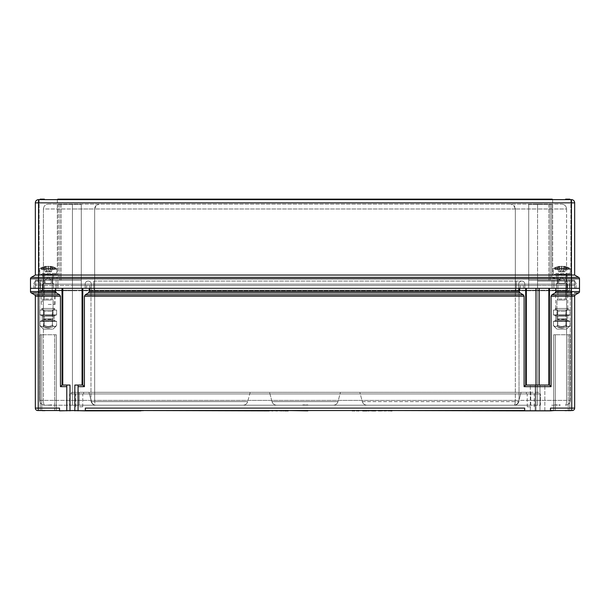 <?xml version="1.0" encoding="UTF-8"?>
<svg xmlns="http://www.w3.org/2000/svg" width="610" height="610" viewBox="0 0 610 610"><rect width="100%" height="100%" fill="white"/><g stroke="black" fill="none" stroke-linecap="round" stroke-linejoin="round"><path stroke-width="0.46" stroke-dasharray="3.05 2.29" d="M48.236 310.078L41.785 310.078L48.236 310.078M48.236 308.469L41.785 308.469L48.236 308.469M44.05 314.912L56.616 314.912L39.856 314.912L56.616 314.912L44.05 314.912L44.05 310.078L39.856 310.078L56.616 310.078L44.05 310.078L44.05 314.912L44.05 310.078L52.422 310.078L52.422 314.912L54.519 315.217L56.616 314.912L52.422 314.912L52.422 310.078L52.422 314.912L52.422 310.078L56.616 310.078L56.616 314.912L56.616 310.078L44.05 310.078L44.05 314.912L44.05 310.078L39.856 310.078L39.856 314.912L39.856 310.078L44.05 310.078L39.856 310.078L39.856 314.912L39.856 310.078L44.05 310.078L44.05 314.912L44.05 310.078L52.422 310.078L52.422 314.912L52.422 310.078L56.616 310.078L56.616 314.912L56.616 310.078L39.856 310.078L44.05 310.078L44.05 314.912M44.05 321.363L39.856 321.363L48.236 321.066L39.856 321.363L44.05 321.363L44.05 325.565L48.236 326.685L44.05 325.565C42.662 327.029 41.266 327.029 39.856 325.565C41.244 327.029 42.639 327.029 44.05 325.565L48.236 326.685L44.05 325.565C42.662 327.029 41.266 327.029 39.856 325.565C41.244 327.029 42.639 327.029 44.05 325.565L41.953 326.685L39.856 325.565C41.244 327.029 42.639 327.029 44.05 325.565C46.817 327.029 49.608 327.029 52.422 325.565L48.236 326.685L52.422 325.565C53.81 327.029 55.205 327.029 56.616 325.565C55.228 327.029 53.832 327.029 52.422 325.565C53.81 327.029 55.205 327.029 56.616 325.565C55.228 327.029 53.832 327.029 52.422 325.565L48.236 326.685L52.422 325.565C49.654 327.029 46.863 327.029 44.05 325.565L41.953 326.685L39.856 325.565C41.244 327.029 42.639 327.029 44.05 325.565C46.817 327.029 49.608 327.029 52.422 325.565L54.519 326.685L56.616 325.565C55.228 327.029 53.832 327.029 52.422 325.565C49.654 327.029 46.863 327.029 44.05 325.565L44.05 321.363L44.05 325.565L44.05 321.363L52.422 321.363L48.236 321.066L56.616 321.363L52.422 321.363L52.422 325.565L54.519 326.685L56.616 325.565C55.228 327.029 53.832 327.029 52.422 325.565L52.422 321.363L52.422 325.565L52.422 321.363L48.236 321.066L56.616 321.363L56.616 325.565L56.616 321.363L52.422 321.363L56.616 321.363L54.519 321.066L52.422 321.363L52.422 325.565L52.422 321.363L44.05 321.363L44.05 325.565L44.05 321.363L39.856 321.363L39.856 325.565L39.856 321.363L39.856 325.565L39.856 321.363L41.953 321.066L56.616 321.363L56.616 325.565L56.616 321.363L52.422 321.363L52.422 325.565L52.422 321.363L44.05 321.363L44.05 325.565L44.05 321.363L39.856 321.363L44.05 321.363M48.236 329.103L43.401 329.103L48.236 329.103M561.764 310.078L555.313 310.078L561.764 310.078M561.764 308.469L555.313 308.469L561.764 308.469M557.578 314.912L570.144 314.912L553.384 314.912L570.144 314.912L557.578 314.912L557.578 310.078L565.95 310.078L565.95 314.912L568.047 315.217L570.144 314.912L565.95 314.912L565.95 310.078L570.144 310.078L570.144 314.912L570.144 310.078L557.578 310.078L557.578 314.912L557.578 310.078L553.384 310.078L553.384 314.912L553.384 310.078L565.95 310.078L565.95 314.912L565.95 310.078L570.144 310.078L557.578 310.078L557.578 314.912L557.578 310.078L553.384 310.078L557.578 310.078L553.384 310.078L553.384 314.912L553.384 310.078L557.578 310.078L557.578 314.912L557.578 310.078L565.95 310.078L565.95 314.912L565.95 310.078L570.144 310.078L570.144 314.912L570.144 310.078L553.384 310.078L557.578 310.078L557.578 314.912M557.578 321.363L553.384 321.363L561.764 321.066L553.384 321.363L557.578 321.363L557.578 325.565L561.764 326.685L557.578 325.565C556.19 327.029 554.795 327.029 553.384 325.565C554.772 327.029 556.167 327.029 557.578 325.565L561.764 326.685L557.578 325.565C556.19 327.029 554.795 327.029 553.384 325.565C554.772 327.029 556.167 327.029 557.578 325.565L555.481 326.685L553.384 325.565C554.772 327.029 556.167 327.029 557.578 325.565C560.346 327.029 563.137 327.029 565.95 325.565C567.338 327.029 568.733 327.029 570.144 325.565C568.756 327.029 567.361 327.029 565.95 325.565L561.764 326.685L565.95 325.565C567.338 327.029 568.733 327.029 570.144 325.565C568.756 327.029 567.361 327.029 565.95 325.565L561.764 326.685L565.95 325.565C563.183 327.029 560.392 327.029 557.578 325.565L555.481 326.685L553.384 325.565C554.772 327.029 556.167 327.029 557.578 325.565C560.346 327.029 563.137 327.029 565.95 325.565L568.047 326.685L570.144 325.565C568.756 327.029 567.361 327.029 565.95 325.565C563.183 327.029 560.392 327.029 557.578 325.565L557.578 321.363L557.578 325.565L557.578 321.363L565.95 321.363L565.95 325.565L568.047 326.685L570.144 325.565C568.756 327.029 567.361 327.029 565.95 325.565L565.95 321.363L561.764 321.066L570.144 321.363L570.144 325.565L570.144 321.363L565.95 321.363L565.95 325.565L565.95 321.363L561.764 321.066L570.144 321.363L565.95 321.363L570.144 321.363L565.95 321.363L565.95 325.565L565.95 321.363L557.578 321.363L557.578 325.565L557.578 321.363L553.384 321.363L553.384 325.565L553.384 321.363L553.384 325.565L553.384 321.363L555.481 321.066L570.144 321.363L570.144 325.565L570.144 321.363L565.95 321.363L565.95 325.565L565.95 321.363L557.578 321.363L557.578 325.565L557.578 321.363L553.384 321.363L557.578 321.363M561.764 329.103L556.93 329.103L561.764 329.103M79.269 393.923L540.399 393.923L540.399 405.208L69.601 405.208L79.269 405.208L79.269 393.923L538.79 393.923L538.355 392.306L526.377 392.306L538.355 392.306L538.79 393.923L530.73 393.923L535.077 393.923L530.73 393.923L534.261 393.923L530.73 393.923L530.73 405.208L540.399 405.208L540.399 393.923L530.73 393.923L530.73 392.306L71.644 392.306L530.73 392.306L530.73 393.923L69.601 393.923L69.601 405.208L69.601 393.923L79.269 393.923L71.21 393.923L71.644 392.306L71.21 393.923L530.73 393.923L530.73 405.208L79.269 405.208L79.269 393.923L83.623 393.923L79.269 393.923L82.807 393.923L79.269 393.923L79.269 392.306L83.623 392.306L79.269 392.306L79.269 393.923M79.269 406.817L82.731 406.817L79.269 406.817M530.73 406.817L527.269 406.817L530.73 406.817M48.236 304.436L55.091 304.436L48.236 304.436M55.594 291.549L38.56 291.549L38.56 288.309L81.29 288.309L30.5 288.309L57.912 288.309L38.56 288.309L55.594 288.309L55.594 291.549L56.402 292.945L59.627 294.805L38.239 294.805L38.239 292.952L56.402 292.945M561.764 288.309L35.014 288.309L566.598 288.309L518.713 288.309L518.065 290.734L518.713 288.309L567.498 288.309L524.844 288.309L524.844 284.123A3.065 3.065 0 0 0 521.779 281.058A3.065 3.065 0 0 0 518.713 284.123L518.713 288.309L518.065 290.734L537.578 290.734L518.065 290.734L518.713 288.309L516.22 288.309L518.713 288.309L518.713 284.123L518.713 288.309L518.713 284.123L516.22 284.123L537.578 284.123L524.844 284.123A3.065 3.065 0 0 0 521.779 281.058A3.065 3.065 0 0 0 518.713 284.123A3.065 3.065 0 0 1 521.779 281.058A3.065 3.065 0 0 0 518.713 284.123L537.578 284.123L537.578 281.058L537.578 288.309L569.984 288.309L569.336 290.734L569.984 288.309L528.71 288.309L561.764 288.309M74.839 410.85L132.881 410.85L74.839 410.85L85.316 410.85L74.839 410.85L74.839 385.055L74.839 410.85L74.839 385.055L82.792 385.055L82.792 288.309L571.44 288.309L571.44 291.549L555.901 291.549L555.092 292.945L571.761 292.952L571.845 291.549L571.44 291.549L571.44 292.945M72.018 410.53L132.881 410.53L70.005 410.53L70.005 385.055L62.045 385.055L62.769 385.055L62.769 288.309M558.798 405.208L560.209 405.208M302.179 405.208L307.821 404.887L302.179 405.208M537.578 405.208L44.53 405.208L537.578 405.208L537.578 290.246L566.598 290.246L519.842 290.246L520.353 285.411L89.647 285.411L90.158 288.309L89.647 285.411L38.369 285.411L38.887 288.309L38.369 285.411L43.401 285.411L35.525 285.411L35.014 288.309L35.525 285.411L94.672 285.411L72.422 285.411L86.795 285.411L86.284 288.309L86.795 285.411L86.284 288.309L86.795 285.411L520.353 285.411L519.842 288.309L520.353 285.411L537.578 285.411L520.353 285.411L519.842 290.246L90.158 290.246L89.647 285.411L90.158 290.246L90.158 288.309L90.158 290.246L571.112 290.246L571.112 288.309L566.598 288.309L571.112 288.309L571.631 285.411L523.205 285.411L523.716 288.309L523.205 285.411L515.328 285.411L571.631 285.411L571.112 290.246L515.328 290.246L537.578 290.246L537.578 288.309L537.578 290.734L566.85 290.734L515.328 290.734L566.598 290.734L537.578 290.734L537.578 284.123L569.984 284.123L569.984 288.309L569.984 284.123L567.498 284.123L576.114 284.123A3.065 3.065 0 0 0 573.049 281.058A3.065 3.065 0 0 0 569.984 284.123A3.065 3.065 0 0 1 573.049 281.058A3.065 3.065 0 0 0 569.984 284.123A3.065 3.065 0 0 1 573.049 281.058A3.065 3.065 0 0 1 576.114 284.123L537.578 284.123L567.498 284.123L537.578 284.123L537.578 281.058L537.578 288.309L537.578 284.123L524.844 284.123A3.065 3.065 0 0 0 521.779 281.058A3.065 3.065 0 0 1 524.844 284.123L516.22 284.123L524.844 284.123L524.844 288.309L524.844 284.123L524.844 288.309L537.578 288.309L537.578 285.411L537.578 400.366L519.034 400.366L519.034 290.246L519.034 400.366C518.729 403.286 517.12 404.903 514.199 405.208C514.878 404.903 515.259 403.286 515.328 400.366C515.259 403.286 514.878 404.903 514.199 405.208C517.12 404.903 518.729 403.286 519.034 400.366A4.834 4.834 0 0 1 514.199 405.208A4.834 4.834 0 0 0 519.034 400.366L515.328 400.366L515.328 290.246L94.672 290.246L515.328 290.246L515.328 285.411L515.328 400.366L94.672 400.366C94.741 403.286 95.122 404.903 95.8 405.208A4.834 4.834 0 0 1 90.966 400.366L90.966 290.246L94.672 290.246L38.887 290.246L38.887 288.309L38.887 290.246L90.966 290.246L90.966 400.366A4.834 4.834 0 0 0 95.8 405.208C92.88 404.903 91.271 403.286 90.966 400.366C91.271 403.286 92.88 404.903 95.8 405.208C95.122 404.903 94.741 403.286 94.672 400.366L94.672 285.411L94.672 400.366L72.422 400.366L72.422 288.309L91.286 288.309L91.935 290.734L91.286 288.309L42.502 288.309L85.156 288.309L85.156 284.123A3.065 3.065 0 0 1 88.221 281.058A3.065 3.065 0 0 1 91.286 284.123L91.286 288.309L91.935 290.734L72.422 290.734L91.935 290.734L91.286 288.309L524.844 288.309L516.22 288.309L515.572 290.734L518.065 290.734L515.572 290.734L516.22 288.309L516.22 281.058L516.22 288.309L516.22 284.123L516.22 288.309L91.286 288.309L91.286 284.123L91.286 288.309L91.286 284.123L93.78 284.123L72.422 284.123L85.156 284.123A3.065 3.065 0 0 1 88.221 281.058A3.065 3.065 0 0 1 91.286 284.123A3.065 3.065 0 0 0 88.221 281.058A3.065 3.065 0 0 1 91.286 284.123L72.422 284.123L72.422 281.058L72.422 288.309L40.016 288.309L40.664 290.734L40.016 288.309L81.29 288.309L72.422 288.309L72.422 290.734L43.15 290.734L515.328 290.734L43.401 290.734L72.422 290.734L72.422 284.123L40.016 284.123L40.016 288.309L40.016 284.123L42.502 284.123L33.885 284.123A3.065 3.065 0 0 1 36.951 281.058A3.065 3.065 0 0 1 40.016 284.123A3.065 3.065 0 0 0 36.951 281.058A3.065 3.065 0 0 1 40.016 284.123A3.065 3.065 0 0 0 36.951 281.058A3.065 3.065 0 0 0 33.885 284.123L72.422 284.123L42.502 284.123L72.422 284.123L72.422 281.058L72.422 288.309L72.422 284.123L85.156 284.123A3.065 3.065 0 0 1 88.221 281.058A3.065 3.065 0 0 0 85.156 284.123L93.78 284.123L85.156 284.123L85.156 288.309L85.156 284.123L85.156 288.309L72.422 288.309L72.422 285.411L72.422 400.366L43.401 400.366C43.47 403.286 43.844 404.903 44.53 405.208C41.61 404.903 40.001 403.286 39.688 400.366L39.688 290.246L43.401 290.246L39.688 290.246L39.688 400.366C40.001 403.286 41.61 404.903 44.53 405.208C43.844 404.903 43.47 403.286 43.401 400.366L43.401 285.411L43.401 400.366L39.688 400.366L566.598 400.366C566.53 403.286 566.156 404.903 565.47 405.208C566.156 404.903 566.53 403.286 566.598 400.366L570.312 400.366L570.312 290.246L570.312 400.366C569.999 403.286 568.39 404.903 565.47 405.208C568.39 404.903 569.999 403.286 570.312 400.366L566.598 400.366L566.598 285.411L574.475 285.411L574.986 288.309L574.475 285.411L566.598 285.411L566.598 400.366L537.578 400.366L537.578 405.208M46.139 405.208L51.781 404.887L46.139 405.208M366.984 405.208L513.887 405.208C516.243 405.055 517.798 403.858 518.561 401.624L521.054 392.306L518.561 401.624C517.798 403.858 516.243 405.055 513.887 405.208C516.243 405.055 517.798 403.858 518.561 401.624C517.798 403.858 516.243 405.055 513.887 405.208L366.984 405.208C364.627 405.055 363.072 403.858 362.317 401.624L359.816 392.306L362.317 401.624C363.072 403.858 364.627 405.055 366.984 405.208C364.627 405.055 363.072 403.858 362.317 401.624C363.072 403.858 364.627 405.055 366.984 405.208C364.627 405.055 363.072 403.858 362.317 401.624C363.072 403.858 364.627 405.055 366.984 405.208M333.304 405.208L276.696 405.208L333.304 405.208C335.66 405.055 337.216 403.858 337.978 401.624L340.471 392.306L337.978 401.624C337.216 403.858 335.66 405.055 333.304 405.208C335.66 405.055 337.216 403.858 337.978 401.624C337.216 403.858 335.66 405.055 333.304 405.208C335.66 405.055 337.216 403.858 337.978 401.624L272.022 401.624L269.529 392.306L272.022 401.624C272.784 403.858 274.34 405.055 276.696 405.208C274.34 405.055 272.784 403.858 272.022 401.624C272.784 403.858 274.34 405.055 276.696 405.208C274.34 405.055 272.784 403.858 272.022 401.624C272.784 403.858 274.34 405.055 276.696 405.208C274.34 405.055 272.784 403.858 272.022 401.624L337.978 401.624L272.022 401.624L337.978 401.624L272.022 401.624L337.978 401.624L340.471 392.306L337.978 401.624C337.216 403.858 335.66 405.055 333.304 405.208M96.113 405.208L243.016 405.208L96.113 405.208C93.757 405.055 92.201 403.858 91.439 401.624L88.946 392.306L91.439 401.624C92.201 403.858 93.757 405.055 96.113 405.208L243.016 405.208L96.113 405.208C93.757 405.055 92.201 403.858 91.439 401.624C92.201 403.858 93.757 405.055 96.113 405.208C93.757 405.055 92.201 403.858 91.439 401.624C92.201 403.858 93.757 405.055 96.113 405.208M521.054 392.306L518.561 401.624L521.054 392.306L518.561 401.624L521.054 392.306L359.816 392.306L521.054 392.306M250.184 392.306L247.683 401.624C246.928 403.858 245.373 405.055 243.016 405.208C245.373 405.055 246.928 403.858 247.683 401.624C246.928 403.858 245.373 405.055 243.016 405.208C245.373 405.055 246.928 403.858 247.683 401.624L91.439 401.624L88.946 392.306L91.439 401.624L247.683 401.624L91.439 401.624L247.683 401.624L91.439 401.624L247.683 401.624L250.184 392.306L88.946 392.306L250.184 392.306M513.887 405.208C516.243 405.055 517.798 403.858 518.561 401.624C517.798 403.858 516.243 405.055 513.887 405.208M340.471 392.306L269.529 392.306L340.471 392.306M303.917 410.53L307.821 410.53L303.917 410.53M140.811 410.85L143.365 410.53L136.564 410.53L140.811 410.53M74.839 410.53L535.969 410.53L535.969 385.055L539.194 385.055L530.326 385.055L535.969 385.055L535.969 410.85L530.326 410.85L535.969 410.53L535.969 288.309L555.901 288.309L555.901 291.549M554.505 410.53L140.948 410.53M84.409 386.664L82.792 385.055L78.065 385.055L78.065 410.85L78.065 386.664L84.409 386.664L84.409 296.201L524.097 296.201L524.097 386.664L551.066 386.664L549.45 385.055L539.995 385.055L539.995 410.85L535.969 410.53L572.241 410.53M571.761 410.53L571.761 408.105L550.479 408.105L550.479 410.53L539.995 410.85L550.548 410.85L544.76 410.85L550.479 410.85L544.837 410.85L550.479 410.85L547.62 410.85L550.479 410.85L550.479 408.105L550.479 410.85L530.326 410.85L535.161 410.85L535.161 385.055L525.706 385.055L525.706 288.309L535.969 288.309M140.948 410.85L85.316 410.85L132.881 410.53L85.316 410.85L85.316 408.105L524.684 408.105L524.684 410.85L524.684 408.105L524.684 410.53L535.161 410.53L535.161 385.055L525.706 385.055L524.097 386.664M568.215 410.53L553.705 410.53L569.824 410.53L568.215 410.53L568.215 334.745L555.313 334.745L568.215 334.745L568.215 410.53L568.215 334.745L569.824 334.745L569.824 410.53L569.824 334.745L555.313 334.745L555.313 410.53L553.705 410.53L555.313 410.53L555.313 334.745L553.705 334.745L553.705 410.53L553.705 334.745L568.215 334.745L568.215 410.53M136.564 410.85L143.365 410.85L136.564 410.53M271.313 410.53L270.192 410.53M269.262 410.53L270.642 410.53M277.154 410.85L273.966 410.85M281.492 410.85L278.305 410.85M282.796 410.53L283.52 410.53L282.796 410.53M287.79 410.53L284.603 410.53L287.79 410.85M353.952 410.53L352.389 410.53L353.952 410.53M358.291 410.53L356.736 410.53L358.291 410.53M366.358 410.53L362.736 410.53L366.358 410.53M368.905 410.53L366.717 410.53L368.905 410.53M372.649 410.85L369.469 410.85M374.243 410.53L373.518 410.53M375.615 410.53L374.891 410.53M378.657 410.85L379.382 410.85L378.657 410.53M380.388 410.85L383.72 410.85L380.388 410.53M385.238 410.53L387.335 410.53M388.639 410.85L391.971 410.85L388.639 410.53M567.857 410.53L565.569 410.53M42.22 410.53L39.368 410.53M31.499 292.983L34.534 294.805A1.609 1.609 0 0 1 35.334 296.201L35.334 408.105L59.521 408.105L59.521 410.85L70.005 410.85L59.521 410.85L59.521 408.105L59.521 410.53L70.005 410.53L38.239 410.53L38.239 296.201L60.436 296.201L60.436 386.664L66.78 386.664L66.78 385.055L66.78 410.85L66.78 386.664M35.334 408.105A2.417 2.417 0 0 0 37.759 410.53L38.239 410.53M132.881 410.53L72.826 410.53L132.881 410.53M54.686 410.53L40.176 410.53L56.295 410.53L54.686 410.53L54.686 334.745L41.785 334.745L54.686 334.745L54.686 410.53L54.686 334.745L56.295 334.745L56.295 410.53L56.295 334.745L41.785 334.745L41.785 410.53L40.176 410.53L41.785 410.53L41.785 334.745L40.176 334.745L40.176 410.53L40.176 334.745L54.686 334.745L54.686 410.53M545.485 410.53L550.479 410.53L545.485 410.85M546.499 410.85L547.147 410.85L546.499 410.85M78.065 410.85L78.065 385.055L74.839 385.055L82.792 385.055M535.969 385.055L535.969 410.85L550.479 410.85L539.995 410.85L539.995 385.055L544.837 385.055L539.194 385.055L544.837 385.055L539.995 385.055L539.995 410.53L539.995 385.055L548.84 385.055L548.84 288.309M60.436 296.201L59.627 294.805M82.792 288.309L89.243 288.309L89.243 291.549L88.435 292.945L520.063 292.945L519.255 291.549L519.255 288.309L525.706 288.309M571.845 291.549L579.492 291.549A1.609 1.609 60 0 1 578.684 292.952A1.609 1.609 0 0 0 579.5 291.549L579.492 291.549A1.609 1.609 0 0 1 578.692 292.945L575.466 294.805L551.875 294.805L551.066 296.201L551.066 386.664M84.409 296.201L85.217 294.805L88.435 292.945M524.097 296.201L523.288 294.805L520.063 292.945M574.307 293.006L575.566 293.021M576.519 293.021L577.457 293.013M578.067 293.006L578.509 292.983M31.918 293.006L32.612 293.021M33.382 293.021L34.518 293.013M35.639 293.006L37.004 292.975M38.239 292.952L38.155 291.549L30.5 291.549A1.609 1.609 0 0 0 31.308 292.945A1.609 1.609 120 0 1 30.508 291.549L30.5 278.762L571.44 278.762L571.44 288.309L38.56 288.309L38.56 277.367L31.308 277.367A1.609 1.609 0 0 0 30.5 278.762M579.5 291.549L579.5 278.762L571.44 278.762L571.44 277.367L38.56 277.367L38.56 275.041L35.334 275.041L31.308 277.367M523.205 285.411L523.716 288.309L523.205 285.411M519.842 290.246L519.842 288.309L519.842 290.246M574.666 408.105L574.666 296.201A1.609 1.609 0 0 1 575.466 294.805A1.609 1.609 0 0 0 574.666 296.201L571.761 296.201L571.761 408.105L574.666 408.105M551.875 294.805L555.092 292.945M62.045 288.309L62.045 385.055L62.769 385.055M535.161 410.53L535.161 385.055L535.161 410.53M548.84 385.055L549.45 385.055L549.45 288.309M549.45 385.055L525.706 385.055M62.045 385.055L60.436 386.664M59.521 410.53L70.005 410.85L70.005 385.055M78.065 385.055L78.065 386.664M66.78 410.85L66.78 385.055M524.684 410.85L535.161 410.85L524.684 410.53M387.335 410.85L385.238 410.85M372.87 410.85L369.248 410.85M367.319 410.85L368.905 410.85L366.717 410.85L367.319 410.53M366.069 410.85L362.736 410.85L364.49 410.85L363.537 410.53M358.756 410.53L356.736 410.53M354.418 410.53L352.389 410.53M302.179 410.85L307.821 410.85L302.179 410.53M281.706 410.85L278.091 410.85M277.367 410.85L273.753 410.85M272.952 410.53L270.062 410.53M555.313 334.745L555.313 410.53L555.313 334.745L553.705 334.745L553.705 410.53L553.705 334.745L555.313 334.745M569.824 410.53L569.824 334.745L569.824 410.53M568.215 334.745L569.824 334.745L568.215 334.745M41.785 334.745L41.785 410.53L41.785 334.745L40.176 334.745L40.176 410.53L40.176 334.745L41.785 334.745M56.295 410.53L56.295 334.745L56.295 410.53M54.686 334.745L56.295 334.745L54.686 334.745M548.962 410.53L544.76 410.53L550.548 410.53L545.416 410.53L550.479 410.53L548.962 410.85M547.147 410.53L546.499 410.53L547.147 410.53M550.479 410.53L544.76 410.53L550.479 410.85M545.416 410.53L549.823 410.53L545.416 410.85M139.492 410.85L143.365 410.85L137.647 410.85L143.365 410.85L137.723 410.85L143.365 410.85L139.492 410.53M140.918 410.85L137.723 410.85L143.365 410.85L137.723 410.85L143.365 410.85L137.723 410.85L143.365 410.85L137.723 410.85L143.365 410.85L137.723 410.85L141.916 410.85L140.918 410.53M140.285 410.85L143.365 410.85L137.647 410.85L141.916 410.85L137.723 410.85L140.285 410.53M142.42 410.85L141.337 410.53L142.427 410.53M270.192 410.85L271.313 410.85M270.642 410.85L272.159 410.85L271.13 410.53M271.13 410.85L270.062 410.85M272.952 410.85L269.262 410.85M274.469 410.85L276.643 410.85L274.469 410.53M278.816 410.85L280.981 410.85L278.816 410.53M283.52 410.85L282.941 410.85M287.928 410.53L286.563 410.53M286.563 410.85L288.217 410.85M285.396 410.85L287.493 410.85L285.396 410.53M354.418 410.85L352.389 410.85M358.756 410.85L356.736 410.85M366.358 410.85L364.49 410.85L365.344 410.53M363.537 410.85L362.813 410.85L363.461 410.53M363.461 410.85L365.634 410.85L364.284 410.53M364.284 410.85L365.344 410.85M369.973 410.85L372.146 410.85L369.973 410.53M374.082 410.85L373.694 410.53M375.447 410.85L375.066 410.53M565.569 410.85L566.98 410.53M570.701 410.85L568.894 410.85L570.053 410.53M570.053 410.85L567.857 410.85M566.797 410.85L564.913 410.85M45.01 410.85L42.22 410.85M44.362 410.85L40.016 410.53L44.362 410.85M307.173 410.85L304.565 410.53L307.173 410.85M304.786 410.85L302.827 410.53L304.786 410.85M243.016 405.208C245.373 405.055 246.928 403.858 247.683 401.624C246.928 403.858 245.373 405.055 243.016 405.208M307.173 404.887L304.565 405.208L307.173 404.887M304.786 404.887L302.827 404.887L304.786 405.208M560.209 404.887L558.798 404.887M51.133 404.887L46.787 405.208L51.133 404.887M555.085 404.887L557.334 405.208L551.684 405.208L555.085 404.887M557.334 404.887L554.78 404.887L557.334 404.887M44.743 327.219L52.269 327.219L44.743 327.219M51.728 311.291L44.202 311.291L51.728 311.291M52.773 310.078L42.997 310.078L52.773 310.078M53.329 308.469L42.349 308.469L53.329 308.469M53.139 310.078L42.578 310.078L53.139 310.078M42.647 308.469L54.686 308.469L42.647 308.469M42.647 310.078L54.686 310.078L42.647 310.078M44.05 329.103L53.07 329.103L44.05 329.103M44.05 310.078L52.422 310.078L52.422 314.912L52.422 310.078L56.616 310.078L44.05 310.078M558.272 327.219L565.798 327.219L558.272 327.219M565.256 311.291L557.731 311.291L565.256 311.291M566.301 310.078L556.526 310.078L566.301 310.078M566.858 308.469L555.878 308.469L566.858 308.469M566.667 310.078L556.106 310.078L566.667 310.078M556.183 308.469L568.215 308.469L556.183 308.469M556.183 310.078L568.215 310.078L556.183 310.078M557.578 329.103L566.598 329.103L557.578 329.103M557.578 310.078L565.95 310.078L565.95 314.912L565.95 310.078L570.144 310.078L557.578 310.078M48.236 280.249L57.912 280.249L56.09 280.249L56.09 288.309L56.09 280.249L35.334 280.249L61.137 280.249L38.56 280.249L40.374 280.249L40.374 288.309L40.374 280.249L35.334 280.249L35.334 288.309L35.334 280.249L35.334 288.309L35.334 280.249L81.29 280.249L48.236 280.249L58.308 277.458L81.29 277.458L81.29 288.309L81.29 204.472L81.29 277.458L58.308 277.458L48.236 280.249M561.764 280.249L571.44 280.249L569.626 280.249L569.626 288.309L569.626 280.249L574.666 280.249L569.626 280.249L574.666 280.249L574.666 288.309L574.666 280.249L528.71 280.249L528.71 288.309L528.71 204.472L550.167 204.472L550.167 280.249L550.167 204.472L528.71 204.472L528.71 280.249L561.764 280.249L551.692 277.458L561.764 280.249M561.764 275.415L570.876 275.415L561.764 275.415M561.764 199.63L570.876 199.63L561.764 199.63M48.236 275.415L57.348 275.415L48.236 275.415M48.236 199.63L57.348 199.63L48.236 199.63M52.666 283.475L52.666 280.249C53.84 275.895 53.84 275.895 52.666 280.249C53.84 275.895 53.84 275.895 52.666 280.249L52.666 283.475L53.558 283.475L52.666 283.475L52.666 280.249C53.84 275.895 53.84 275.895 52.666 280.249C53.84 275.895 53.84 275.895 52.666 280.249L52.666 283.475L53.558 283.475L52.666 283.475M48.236 276.948L51.179 280.249L51.179 283.475L48.236 283.475L51.179 283.475L51.179 280.249L48.236 276.948L51.179 280.249L51.179 283.475L48.236 283.475L51.179 283.475L51.179 280.249L48.236 276.948L45.292 280.249L45.292 283.475L48.236 283.475L45.292 283.475L45.292 280.249L48.236 276.948L45.292 280.249L45.292 283.475L48.236 283.475L45.292 283.475L45.292 280.249L48.236 276.948M566.202 283.475L566.202 280.249C567.369 275.895 567.369 275.895 566.202 280.249C567.369 275.895 567.369 275.895 566.202 280.249L566.202 283.475L567.087 283.475L566.202 283.475L566.202 280.249C567.369 275.895 567.369 275.895 566.202 280.249C567.369 275.895 567.369 275.895 566.202 280.249L566.202 283.475L567.087 283.475L566.202 283.475M561.764 276.948L564.707 280.249L564.707 283.475L561.764 283.475L564.707 283.475L564.707 280.249L561.764 276.948L564.707 280.249L564.707 283.475L561.764 283.475L564.707 283.475L564.707 280.249L561.764 276.948L558.821 280.249L558.821 283.475L561.764 283.475L558.821 283.475L558.821 280.249L561.764 276.948L558.821 280.249L558.821 283.475L561.764 283.475L558.821 283.475L558.821 280.249L561.764 276.948M540.719 204.167L536.701 204.167L540.712 204.152M547.254 204.167L532.743 204.167L547.254 204.152M48.236 204.152L561.764 204.152L48.236 204.152C45.315 204.457 43.706 206.066 43.401 208.986L43.401 290.734L43.401 208.986L72.422 208.986L72.422 290.734L72.422 208.986L43.401 208.986C43.706 206.066 45.315 204.457 48.236 204.152M557.334 283.475L557.334 280.249C556.16 275.895 556.16 275.895 557.334 280.249C556.16 275.895 556.16 275.895 557.334 280.249L557.334 283.475L556.442 283.475L557.334 283.475L557.334 280.249C556.16 275.895 556.16 275.895 557.334 280.249C556.16 275.895 556.16 275.895 557.334 280.249L557.334 283.475L556.442 283.475L557.334 283.475M43.798 283.475L43.798 280.249C42.631 275.895 42.631 275.895 43.798 280.249C42.631 275.895 42.631 275.895 43.798 280.249L43.798 283.475L42.913 283.475L43.798 283.475L43.798 280.249C42.631 275.895 42.631 275.895 43.798 280.249C42.631 275.895 42.631 275.895 43.798 280.249L43.798 283.475L42.913 283.475L43.798 283.475M40.176 199.63L43.401 199.63L40.176 199.63L40.176 199.15L43.401 199.15L43.401 199.63L44.37 199.63L43.401 199.63L43.401 199.15L44.37 199.15L44.37 199.63M565.63 199.63L569.824 199.63L565.63 199.63L565.63 199.15L566.598 199.15L566.598 199.63M35.334 202.856A3.225 3.225 0 0 1 38.56 199.63A3.225 3.225 0 0 0 35.334 202.856L571.44 202.856L571.44 199.63A3.225 3.225 0 0 1 574.666 202.856A3.225 3.225 0 0 0 571.44 199.63L38.56 199.63L38.56 275.041L571.44 275.041L571.44 277.367L578.692 277.367L574.666 275.041L571.44 275.041L571.44 202.856L574.666 202.856L574.666 275.041M552.195 199.63L57.805 199.63L552.195 199.63L58.232 199.63L552.195 199.63L552.195 199.15L551.768 199.63L551.768 199.15L57.805 199.15L57.805 199.63M94.428 290.734L515.572 290.734L91.935 290.734L94.428 290.734L93.78 288.309L516.22 288.309L85.156 288.309L93.78 288.309L94.428 290.734M43.15 290.734L40.664 290.734L43.15 290.734L42.502 288.309L33.885 288.309L33.885 284.123A3.065 3.065 0 0 1 36.951 281.058A3.065 3.065 0 0 0 33.885 284.123L33.885 288.309L42.502 288.309L43.15 290.734M566.85 290.734L569.336 290.734L566.85 290.734L567.498 288.309L576.114 288.309L576.114 284.123A3.065 3.065 0 0 0 573.049 281.058A3.065 3.065 0 0 1 576.114 284.123L576.114 288.309L567.498 288.309L566.85 290.734M94.672 208.986L94.672 290.734L94.672 208.986L94.672 290.734L94.672 208.986L96.281 205.379A4.834 4.834 0 0 0 94.672 208.986A4.834 4.834 0 0 1 96.281 205.379L99.316 204.152L96.281 205.379L94.672 208.986L72.422 208.986L515.328 208.986L515.328 290.734L515.328 208.986L515.328 290.734L515.328 208.986L513.719 205.379L510.684 204.152L513.719 205.379L515.328 208.986A4.834 4.834 0 0 0 513.719 205.379A4.834 4.834 0 0 1 515.328 208.986L94.672 208.986M566.598 208.986L566.598 290.734L566.598 208.986C566.293 206.066 564.685 204.457 561.764 204.152C564.685 204.457 566.293 206.066 566.598 208.986L537.578 208.986L537.578 290.734L537.578 208.986L515.328 208.986L566.598 208.986M566.598 199.15L569.824 199.15L569.824 199.63M305.48 199.15L305.48 199.63L305.48 199.15L304.52 199.15L304.52 199.63L304.52 199.15L57.805 199.15L58.232 199.63L58.232 199.15L552.195 199.15L305.48 199.15L305.48 199.63M304.52 199.15L304.52 199.63M553.91 280.249L553.91 288.309L553.91 280.249M72.422 204.472L81.29 204.472L81.29 288.309L81.29 204.472L59.833 204.472L72.422 204.472L72.422 288.309L72.422 204.472M59.833 204.472L59.833 280.249L59.833 204.472L61.137 204.472L58.308 204.472L58.308 277.458L58.308 204.472L81.29 204.472L59.833 204.472M528.71 204.472L528.71 288.309L528.71 277.458L551.692 277.458L528.71 277.458L528.71 204.472L551.692 204.472L548.863 204.472L551.692 204.472L551.692 277.458L551.692 204.472L528.71 204.472M574.666 280.249L574.666 288.309L574.666 280.249M45.292 280.249L51.179 280.249L45.292 280.249M45.292 283.475L51.179 283.475L45.292 283.475M558.821 280.249L564.707 280.249L558.821 280.249M558.821 283.475L564.707 283.475L558.821 283.475M539.98 204.152L541.764 204.152L539.98 204.167M540.75 204.152L540.102 204.167L540.75 204.152M541.947 204.152L536.769 204.167L541.947 204.152M537.425 204.152L541.84 204.152L537.425 204.167M539.629 204.152L541.84 204.167L539.629 204.167M51.087 319.365L44.202 319.365L51.087 319.365M44.812 318.9L53.07 318.9L44.812 318.9M51.187 274.218L44.065 274.218L51.187 274.218M45.514 299.03L52.079 299.03L45.514 299.03M51.659 300.021L43.401 300.021L51.659 300.021M53.649 274.218L40.58 274.218L53.649 274.218M54.221 269.384L56.699 269.018L43.363 269.018L43.653 268.316A16.058 11.354 -90 0 1 48.403 266.273A16.081 11.369 90 0 1 51.065 267.073A15.997 10.172 -55.4 0 1 52.773 267.073L51.141 271.801L50.119 271.801L51.316 271.801L52.147 269.384L56.699 269.018L43.363 269.018L43.653 268.316L56.295 268.316L54.869 268.316L55.159 269.018L54.869 268.316A16.058 11.354 -90 0 0 50.287 266.288A16.058 11.354 -90 0 1 54.869 268.316L56.295 268.316A16.127 16.127 0 0 0 50.287 266.288A16.058 11.354 -90 0 0 50.119 266.273L50.119 271.801L51.316 271.801L49.265 271.801L51.316 271.801L52.147 269.384L50.096 269.384L49.265 271.801L45.331 271.801L47.039 271.801L45.407 267.073A16.081 11.369 90 0 1 48.068 266.273A16.058 11.354 -90 0 1 52.818 268.316L53.108 269.384L50.096 269.384L53.108 269.384L52.818 268.316L41.602 268.316A16.058 11.354 -90 0 1 46.185 266.288A16.058 11.354 -90 0 1 46.352 266.273L46.352 271.801L45.331 271.801L43.699 267.073A16.081 11.369 90 0 1 46.352 266.273L46.352 271.801L45.331 271.801L43.699 267.073A15.997 10.172 -124.6 0 1 45.407 267.073A16.081 11.369 90 0 1 48.068 266.273L48.068 271.801L49.265 271.801L50.096 269.384L54.221 269.384M43.363 269.384L41.312 269.384L41.602 268.316A16.058 11.354 -90 0 1 46.185 266.288A16.058 11.354 -90 0 1 46.352 266.273A16.081 11.369 90 0 0 43.699 267.073A15.997 10.172 -124.6 0 1 45.407 267.073L47.039 271.801L48.068 271.801L48.068 266.273A16.058 11.354 -90 0 1 52.818 268.316L40.176 268.316L41.602 268.316L41.312 269.018L53.108 269.018L39.772 269.018L40.176 268.316A16.127 16.127 0 0 1 46.185 266.288A16.127 16.127 0 0 0 40.176 268.316L39.772 269.018L44.324 269.384L45.155 271.801L48.403 271.801L48.403 266.273A16.081 11.369 90 0 1 51.065 267.073L49.433 271.801L48.403 271.801L48.403 266.273A16.058 11.354 -90 0 0 43.653 268.316L56.295 268.316A16.127 16.127 0 0 0 50.287 266.288A16.058 11.354 -90 0 0 50.119 266.273A16.081 11.369 90 0 1 52.773 267.073L51.141 271.801L50.119 271.801L50.119 266.273A16.081 11.369 90 0 1 52.773 267.073A15.997 10.172 -55.4 0 0 51.065 267.073L49.433 271.801L51.141 271.801L47.206 271.801L46.375 269.384L44.324 269.384L45.155 271.801L47.206 271.801L46.375 269.384L43.363 269.384M51.087 274.218L44.202 274.218L51.087 274.218M51.087 275.415L44.202 275.415L51.087 275.415M41.968 275.415L57.104 275.415L41.968 275.415M41.968 274.218L57.104 274.218L41.968 274.218M564.616 319.365L557.731 319.365L564.616 319.365M558.341 318.9L566.598 318.9L558.341 318.9M564.715 274.218L557.593 274.218L564.715 274.218M559.042 299.03L565.607 299.03L559.042 299.03M565.188 300.021L556.93 300.021L565.188 300.021M567.178 274.218L554.109 274.218L567.178 274.218M567.75 269.384L570.228 269.018L556.892 269.018L557.182 268.316A16.058 11.354 -90 0 1 561.932 266.273A16.081 11.369 90 0 1 564.593 267.073A15.997 10.172 -55.4 0 1 566.301 267.073L564.669 271.801L563.648 271.801L564.845 271.801L565.676 269.384L570.228 269.018L556.892 269.018L557.182 268.316L569.824 268.316L568.398 268.316L568.688 269.018L568.398 268.316A16.058 11.354 -90 0 0 563.815 266.288A16.058 11.354 -90 0 1 568.398 268.316L569.824 268.316A16.127 16.127 0 0 0 563.815 266.288A16.058 11.354 -90 0 0 563.648 266.273L563.648 271.801L564.845 271.801L562.794 271.801L564.845 271.801L565.676 269.384L563.625 269.384L562.794 271.801L558.859 271.801L560.567 271.801L558.935 267.073A16.081 11.369 90 0 1 561.596 266.273A16.058 11.354 -90 0 1 566.347 268.316L566.637 269.384L563.625 269.384L566.637 269.384L566.347 268.316L555.13 268.316A16.058 11.354 -90 0 1 559.713 266.288A16.058 11.354 -90 0 1 559.881 266.273L559.881 271.801L558.859 271.801L557.227 267.073A16.081 11.369 90 0 1 559.881 266.273L559.881 271.801L558.859 271.801L557.227 267.073A15.997 10.172 -124.6 0 1 558.935 267.073A16.081 11.369 90 0 1 561.596 266.273L561.596 271.801L562.794 271.801L563.625 269.384L567.75 269.384M556.892 269.384L554.841 269.384L555.13 268.316A16.058 11.354 -90 0 1 559.713 266.288A16.058 11.354 -90 0 1 559.881 266.273A16.081 11.369 90 0 0 557.227 267.073A15.997 10.172 -124.6 0 1 558.935 267.073L560.567 271.801L561.596 271.801L561.596 266.273A16.058 11.354 -90 0 1 566.347 268.316L553.705 268.316L555.13 268.316L554.841 269.018L566.637 269.018L553.3 269.018L553.705 268.316A16.127 16.127 0 0 1 559.713 266.288A16.127 16.127 0 0 0 553.705 268.316L553.3 269.018L557.853 269.384L558.684 271.801L561.932 271.801L561.932 266.273A16.081 11.369 90 0 1 564.593 267.073L562.961 271.801L561.932 271.801L561.932 266.273A16.058 11.354 -90 0 0 557.182 268.316L569.824 268.316A16.127 16.127 0 0 0 563.815 266.288A16.058 11.354 -90 0 0 563.648 266.273A16.081 11.369 90 0 1 566.301 267.073L564.669 271.801L563.648 271.801L563.648 266.273A16.081 11.369 90 0 1 566.301 267.073A15.997 10.172 -55.4 0 0 564.593 267.073L562.961 271.801L564.669 271.801L560.735 271.801L559.904 269.384L557.853 269.384L558.684 271.801L560.735 271.801L559.904 269.384L556.892 269.384M564.616 274.218L557.731 274.218L564.616 274.218M564.616 275.415L557.731 275.415L564.616 275.415M555.496 275.415L570.632 275.415L555.496 275.415M555.496 274.218L570.632 274.218L555.496 274.218M48.236 316.308L54.198 316.308L48.236 316.308M48.236 315.37L54.915 315.37L48.236 315.37M48.236 319.975L42.273 319.975L48.236 319.975M48.236 320.913L54.915 320.913L48.236 320.913M561.764 316.308L555.801 316.308L561.764 316.308M561.764 315.37L568.444 315.37L561.764 315.37M561.764 319.975L555.801 319.975L561.764 319.975M561.764 320.913L568.444 320.913L561.764 320.913M82.068 385.055L82.068 288.309M362.317 401.624L518.561 401.624L362.317 401.624M38.56 292.945L38.56 291.549M34.534 294.805L38.239 294.805L38.239 296.201L35.334 296.201M519.255 291.549L89.243 291.549M551.066 296.201L571.761 296.201L571.761 292.952M523.288 294.805L85.217 294.805M539.194 288.309L539.194 385.055M526.316 385.055L526.316 288.309M72.422 400.366L72.422 405.208L72.422 400.366M514.199 405.208L516.052 404.842L514.199 405.208A4.834 4.834 0 0 0 519.034 400.366M54.023 315.37L41.556 315.37L54.023 315.37M53.406 316.308L42.273 316.308L53.406 316.308M43.066 319.975L54.198 319.975L43.066 319.975M54.023 320.913L41.556 320.913L54.023 320.913M567.552 315.37L555.085 315.37L567.552 315.37M566.934 316.308L555.801 316.308L566.934 316.308M556.595 319.975L567.727 319.975L556.595 319.975M567.552 320.913L555.085 320.913L567.552 320.913M567.498 288.309L567.498 281.058L567.498 288.309M93.78 288.309L93.78 284.123L516.22 284.123L516.22 281.058L516.22 284.123L93.78 284.123L93.78 281.058L93.78 288.309L93.78 284.123L516.22 284.123L93.78 284.123L93.78 288.309M42.502 288.309L42.502 281.058L42.502 288.309M93.78 284.123L93.78 281.058L93.78 284.123M72.422 204.152L72.422 208.986L72.422 204.152M537.578 208.986L537.578 204.152L537.578 208.986M537.578 204.472L537.578 288.309L537.578 204.472M571.44 280.249L571.44 288.309L571.44 280.249M38.56 280.249L38.56 288.309L38.56 280.249M45.514 274.546L52.079 274.546L45.514 274.546M42.25 273.417L56.699 273.417L42.25 273.417M559.042 274.546L565.607 274.546L559.042 274.546M555.779 273.417L570.228 273.417L555.779 273.417M41.785 308.469L41.785 310.078L41.785 308.469M54.198 316.308L54.915 315.37L56.616 314.912L54.915 315.37L56.616 314.912L54.915 315.37L54.198 316.308L54.915 315.37L54.198 316.308L54.198 319.975L54.915 320.913L54.198 319.975L54.915 320.913L54.198 319.975L54.198 316.308M42.273 316.308L42.273 319.975L41.556 320.913L39.856 321.363L41.556 320.913L42.273 319.975L41.556 320.913L42.273 319.975L42.273 316.308L41.556 315.37L39.856 314.912L41.556 315.37L42.273 316.308L41.556 315.37L39.856 314.912L41.556 315.37L42.273 316.308L42.273 319.975L42.273 316.308M43.401 329.103L39.856 325.565L43.401 329.103M555.313 308.469L555.313 310.078L555.313 308.469M567.727 316.308L568.444 315.37L570.144 314.912L568.444 315.37L570.144 314.912L568.444 315.37L567.727 316.308L568.444 315.37L567.727 316.308L567.727 319.975L568.444 320.913L567.727 319.975L568.444 320.913L567.727 319.975L567.727 316.308M555.801 316.308L555.801 319.975L555.085 320.913L553.384 321.363L555.085 320.913L555.801 319.975L555.085 320.913L555.801 319.975L555.801 316.308L555.085 315.37L553.384 314.912L555.085 315.37L555.801 316.308L555.085 315.37L553.384 314.912L555.085 315.37L555.801 316.308L555.801 319.975L555.801 316.308M556.93 329.103L553.384 325.565L556.93 329.103M75.815 406.817L75.739 393.923M74.923 393.923L74.923 392.306M527.269 406.817L527.192 393.923M526.377 393.923L526.377 392.306M42.189 288.309L42.189 304.436M41.381 304.436L40.977 288.309M555.718 308.469L555.718 288.309L555.718 308.469M530.326 410.85L530.326 385.055L530.326 410.85M544.837 410.85L544.837 385.055L544.837 410.85M567.811 308.469L567.811 288.309L567.811 308.469M54.282 304.436L54.282 288.309M55.091 304.436L55.495 288.309M42.677 404.842L44.53 405.208L42.677 404.842M93.948 404.842L95.8 405.208L93.948 404.842M565.47 405.208L567.323 404.842L565.47 405.208M535.077 393.923L535.077 392.306M534.185 406.817L534.261 393.923M83.623 393.923L83.623 392.306M82.731 406.817L82.807 393.923M54.686 308.469L54.686 310.078L54.686 308.469M54.915 320.913L56.616 321.363L54.915 320.913M53.07 329.103L56.616 325.565L53.07 329.103M566.598 329.103L570.144 325.565L566.598 329.103M568.444 320.913L570.144 321.363L568.444 320.913M568.215 308.469L568.215 310.078L568.215 308.469M48.236 328.294L44.202 327.219L44.202 311.291L42.997 310.078L44.202 311.291L44.202 327.219L48.236 328.294L52.269 327.219L52.269 311.291L53.474 310.078L52.269 311.291L52.269 327.219L48.236 328.294M42.578 310.078L42.349 308.469L42.578 310.078M41.556 320.913L39.856 321.363L41.556 320.913M53.894 310.078L54.122 308.469L53.894 310.078M561.764 328.294L557.731 327.219L557.731 311.291L556.526 310.078L557.731 311.291L557.731 327.219L561.764 328.294L565.798 327.219L565.798 311.291L567.003 310.078L565.798 311.291L565.798 327.219L561.764 328.294M556.106 310.078L555.878 308.469L556.106 310.078M555.085 320.913L553.384 321.363L555.085 320.913M567.422 310.078L567.651 308.469L567.422 310.078M57.912 280.249L57.912 288.309L57.912 280.249M570.876 199.63L570.876 275.415L570.876 199.63M57.348 199.63L57.348 275.415L57.348 199.63M53.558 275.415L53.558 276.948L53.558 275.415M53.558 283.475L53.558 288.309L53.558 283.475M567.087 275.415L567.087 276.948L567.087 275.415M567.087 283.475L567.087 288.309L567.087 283.475M556.442 275.415L556.442 276.948L556.442 275.415M556.442 283.475L556.442 288.309L556.442 283.475M42.913 275.415L42.913 276.948L42.913 275.415M42.913 283.475L42.913 288.309L42.913 283.475M537.578 281.058L567.498 281.058L537.578 281.058M93.78 281.058L521.779 281.058L93.78 281.058M42.502 281.058L36.951 281.058L42.502 281.058M567.498 281.058L573.049 281.058L567.498 281.058M39.124 199.63L39.124 275.415L39.124 199.63M552.652 199.63L552.652 275.415L552.652 199.63M552.088 280.249L552.088 288.309L552.088 280.249M548.863 204.472L548.863 280.249L548.863 204.472M61.137 204.472L61.137 280.249L61.137 204.472M52.269 319.365L53.07 318.9L53.07 300.021L52.079 299.03L52.407 274.218L52.079 299.03L53.07 300.021L53.07 318.9L52.269 319.365M44.393 274.546L44.393 299.03L43.401 300.021L43.401 318.9L43.401 300.021L44.393 299.03L44.393 274.546M56.699 273.417L55.891 274.218L56.699 273.417L56.295 268.316L56.699 273.417M39.772 273.417L39.772 269.018L39.772 273.417L40.58 274.218L39.772 273.417M44.202 319.365L43.401 318.9L44.202 319.365M52.269 275.415L52.269 274.218L52.269 275.415M39.368 275.415L39.368 274.218L39.368 275.415M57.104 275.415L57.104 274.218L57.104 275.415M44.202 275.415L44.202 274.218L44.202 275.415M565.798 319.365L566.598 318.9L566.598 300.021L565.607 299.03L565.935 274.218L565.607 299.03L566.598 300.021L566.598 318.9L565.798 319.365M557.921 274.546L557.921 299.03L556.93 300.021L556.93 318.9L556.93 300.021L557.921 299.03L557.921 274.546M570.228 273.417L569.42 274.218L570.228 273.417L569.824 268.316L570.228 273.417M553.3 273.417L553.3 269.018L553.3 273.417L554.109 274.218L553.3 273.417M557.731 319.365L556.93 318.9L557.731 319.365M565.798 275.415L565.798 274.218L565.798 275.415M552.896 275.415L552.896 274.218L552.896 275.415M570.632 275.415L570.632 274.218L570.632 275.415M557.731 275.415L557.731 274.218L557.731 275.415"/><path stroke-width="0.91" d="M72.018 410.53L85.316 410.85L85.316 408.105L524.684 408.105L524.684 410.85L550.479 410.85L550.479 408.105L571.761 408.105L571.761 296.201L551.066 296.201L551.875 294.805L575.466 294.805A1.609 1.609 0 0 0 574.666 296.201L574.666 408.105A2.417 2.417 0 0 1 572.241 410.53L550.479 410.53M524.684 410.53L85.316 410.53M66.78 410.85L66.78 386.664L60.436 386.664L60.436 296.201L38.239 296.201L38.239 408.105L59.521 408.105L59.521 410.85L74.839 410.53M59.521 410.53L37.759 410.53A2.417 2.417 0 0 1 35.334 408.105L35.334 296.201A1.609 1.609 0 0 0 34.534 294.805L59.627 294.805L56.402 292.945L38.56 292.945L38.56 291.549L38.155 291.549L55.594 291.549L56.402 292.945M550.479 410.85L554.505 410.53M551.066 296.201L551.066 386.664L524.097 386.664L525.706 385.055L549.45 385.055L549.45 288.309M524.097 296.201L84.409 296.201L85.217 294.805L523.288 294.805L524.097 296.201L524.097 386.664M84.409 296.201L84.409 386.664L78.065 386.664L78.065 385.055L82.792 385.055L82.792 288.309M78.065 410.85L78.065 386.664M74.839 410.85L74.839 385.055L78.065 385.055M37.004 292.975L31.308 292.945A1.609 1.609 0 0 1 30.5 291.549L30.5 288.309L38.56 288.309L30.5 288.309L30.5 278.762A1.609 1.609 0 0 1 31.308 277.367L578.692 277.367L574.666 275.041L574.666 202.856L571.44 202.856L571.44 275.041L574.666 275.041M55.594 291.549L55.594 288.309L38.56 288.309L38.56 291.549M89.243 291.549L519.255 291.549L519.255 288.309L89.243 288.309L89.243 291.549L88.435 292.945L85.217 294.805M555.901 291.549L571.44 291.549L571.44 288.309L579.5 288.309L555.901 288.309L555.901 291.549L555.092 292.945L551.875 294.805M519.255 291.549L520.063 292.945L88.435 292.945M523.288 294.805L520.063 292.945M578.509 292.983L575.466 294.805A1.609 1.609 0 0 0 574.666 296.201L571.761 296.201L571.44 291.549L579.5 291.549A1.609 1.609 0 0 1 578.692 292.945L574.307 293.006M575.566 293.021L576.519 293.021M577.457 293.013L578.067 293.006M31.499 292.983L31.918 293.006M32.612 293.021L33.382 293.021M34.518 293.013L35.639 293.006M34.534 294.805L31.316 292.952A1.609 1.609 0 0 1 30.5 291.549L38.155 291.549L38.239 296.201L35.334 296.201M38.56 199.63L38.56 278.762L30.5 278.762A1.609 1.609 0 0 1 31.308 277.367L35.334 275.041L35.334 202.856A3.225 3.225 0 0 1 38.56 199.63L571.44 199.63L571.44 202.856L35.334 202.856L35.334 275.041L571.44 275.041L571.44 278.762L38.56 278.762L38.56 288.309L571.44 288.309L571.44 278.762L579.5 278.762A1.609 1.609 0 0 0 578.692 277.367A1.609 1.609 0 0 1 579.5 278.762L579.5 291.549A1.609 1.609 -120 0 1 578.684 292.952M60.436 296.201L59.627 294.805M574.666 408.105A2.417 2.417 0 0 1 572.241 410.53A2.417 2.417 0 0 0 574.666 408.105L571.761 408.105L571.761 410.53M549.45 385.055L551.066 386.664M525.706 385.055L525.706 288.309M82.792 385.055L84.409 386.664M70.005 385.055L70.005 410.85L70.005 385.055L66.78 385.055L66.78 386.664M60.436 386.664L62.045 385.055L62.045 288.309M62.045 385.055L66.78 385.055M524.684 410.85L391.971 410.53M388.639 410.53L388.059 410.53M384.513 410.53L383.72 410.53M380.388 410.53L379.382 410.53M378.657 410.53L375.615 410.53M374.891 410.53L374.243 410.53M373.518 410.53L372.87 410.53M372.87 410.85L368.905 410.53M362.736 410.53L358.756 410.53M356.736 410.53L354.418 410.53M352.389 410.53L307.821 410.53M307.821 410.85L288.217 410.53M284.603 410.53L283.52 410.53M282.796 410.53L281.706 410.53M281.706 410.85L277.367 410.53M277.367 410.85L272.952 410.53M269.262 410.85L140.948 410.53M85.316 410.85L140.948 410.85M269.338 410.53L272.952 410.85M282.796 410.85L283.52 410.85M284.603 410.85L288.217 410.85M352.389 410.85L353.952 410.53M353.952 410.85L354.418 410.85M356.736 410.85L358.291 410.53M358.291 410.85L358.756 410.85M362.736 410.85L366.358 410.85M366.717 410.85L368.31 410.53M368.31 410.85L368.905 410.85M373.518 410.85L374.243 410.85M374.891 410.85L375.615 410.85M378.657 410.85L379.382 410.85M380.388 410.85L383.682 410.53M384.513 410.85L387.99 410.53M388.639 410.85L390.575 410.53M390.575 410.85L391.971 410.85M564.913 410.53L570.701 410.53M39.368 410.53L45.01 410.53M571.44 199.63A3.225 3.225 0 0 1 574.666 202.856M569.824 199.63L569.824 199.15L565.63 199.15L565.63 199.63M566.598 199.15L566.598 199.63M40.176 199.63L40.176 199.15L43.401 199.15L43.401 199.63L43.401 199.15L44.37 199.15L44.37 199.63M305.48 199.63L305.48 199.15L552.195 199.15L552.195 199.63M305.48 199.15L57.805 199.15L57.805 199.63M304.52 199.15L304.52 199.63M571.44 292.945L555.092 292.945M571.761 292.952L571.845 291.549M31.316 292.952A1.609 1.609 -60 0 1 30.508 291.549M37.759 410.53A2.417 2.417 0 0 1 35.334 408.105L38.239 408.105L38.239 410.53M539.194 385.055L539.194 288.309M548.84 385.055L548.84 288.309M526.316 385.055L526.316 288.309M535.969 385.055L535.969 288.309M82.068 385.055L82.068 288.309M62.769 385.055L62.769 288.309M579.5 278.762A1.609 1.609 0 0 0 578.692 277.367"/></g></svg>

